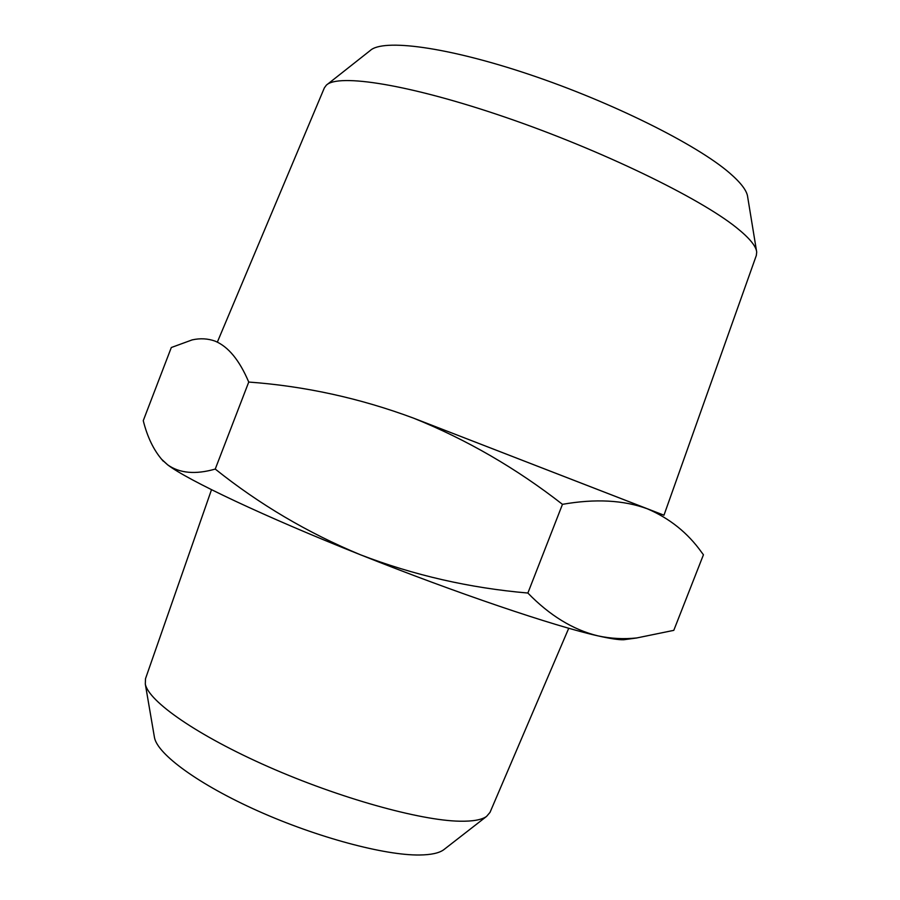 <?xml version="1.0" encoding="UTF-8"?>
<svg xmlns="http://www.w3.org/2000/svg" width="900" height="900" viewBox="0 0 900 900"><rect width="100%" height="100%" fill="white"/><g stroke="black" fill="none" stroke-linecap="round" stroke-linejoin="round"><path stroke-width="1.35" d="M663.964 515.205L413.426 418.095C466.537 439.504 516.206 468.248 562.466 504.338C595.294 498.566 623.621 500.074 647.449 508.849C669.712 518.423 687.746 532.89 701.55 552.24L703.44 554.771L673.796 630.349L636.806 637.942C623.7 639.337 610.684 638.629 597.769 635.827C572.951 629.719 549.641 615.454 527.873 593.044C469.642 588.015 413.843 575.257 360.473 554.783C307.733 532.879 259.312 504.304 215.246 469.069L248.737 382.05C304.853 386.134 359.752 398.149 413.426 418.095L663.964 515.227L756.337 255.431L756.697 252.101C756.146 246.15 749.408 238.005 736.47 227.644C699.435 197.809 600.975 149.985 505.361 117.248C409.657 84.409 338.197 73.316 326.34 85.174L324.36 87.874L217.395 342.011M215.246 469.069C195.502 474.716 179.64 473.31 167.648 464.827L162.338 460.091C153.731 450.248 147.375 437.108 143.257 420.671L171.315 347.512L192.139 339.896C200.216 338.096 207.889 338.512 215.167 341.156C228.319 346.669 239.513 360.293 248.737 382.05M527.873 593.044L562.466 504.338M626.918 639.315L623.722 639.742C618.75 639.923 610.099 638.617 597.769 635.827C554.827 626.321 456.176 593.021 360.473 554.783C264.386 516.577 187.268 479.959 167.648 464.827L161.303 458.955M154.305 736.571L154.496 737.663C157.635 754.312 198.72 784.53 258.041 811.001C317.272 837.495 384.829 855.484 419.512 855C430.976 854.854 439.02 853.133 443.632 849.814L444.499 849.127M211.511 489.69L145.496 678.712L145.305 684.045C148.511 701.325 197.179 735.435 268.414 766.789C339.536 798.154 420.109 820.541 459.697 821.205C472.793 821.452 481.759 819.855 486.574 816.413L490.027 812.351L568.744 628.245M327.251 84.454L370.17 50.569C382.815 38.531 446.749 46.676 529.56 74.543C612.293 102.308 696.926 144.653 729.607 173.014C740.992 182.846 747.023 190.834 747.675 196.987L756.518 250.954M192.814 339.761L192.139 339.863M623.722 639.742L636.806 637.976M163.148 461.093L162.326 460.103M443.632 849.814L486.574 816.413M154.496 737.663L145.305 684.045"/></g></svg>
